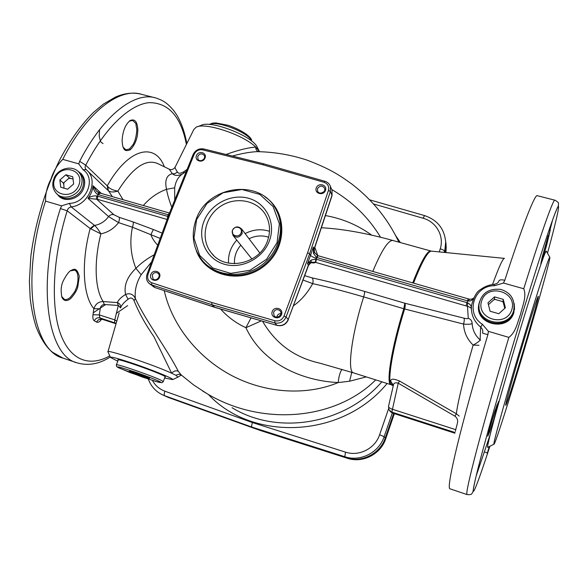 <?xml version="1.0" encoding="UTF-8"?>
<svg xmlns="http://www.w3.org/2000/svg" width="588" height="588" viewBox="0 0 588 588"><rect width="100%" height="100%" fill="white"/><g stroke="black" fill="none" stroke-linecap="round" stroke-linejoin="round"><path stroke-width="0.88" d="M487.893 447.292L487.658 447.409C487.305 447.1 488.128 442.904 490.127 434.811C494.89 415.466 508.069 369.235 520.88 327.222C529.876 297.771 536.8 276.117 541.651 262.263C544.341 254.633 545.885 250.914 546.274 251.098L546.348 251.23M518.763 368.103C534.595 315.874 551.132 257.265 549.787 257.243C549.229 256.125 539.269 286.349 526.054 329.971C508.488 387.757 492.362 445.601 493.964 444.19C494.648 445.454 506.209 409.645 518.763 368.103M162.457 394.813L168.117 397.37L254.508 428.454L346.361 457.758C361.774 463.05 380.215 453.679 385.265 437.942L393.695 413.438M445.388 252.517L446.101 245.38L445.638 241.168M152.424 380.421C155.269 385.566 159.436 389.16 164.919 391.211L252.421 422.559C251.613 425.043 251.466 426.565 251.965 427.116L254.508 428.454M101.606 319.211L101.246 319.696C99.497 321.945 97.946 322.753 96.608 322.128L94.286 320.769C93.022 319.879 92.588 317.873 92.985 314.749L93.896 308.671C95.521 303.959 98.637 301.593 103.245 301.57L117.35 302.577C118.497 299.843 121.238 297.131 125.567 294.434C123.715 285.467 127.162 276.772 135.901 268.341C130.69 255.155 129.529 241.455 132.432 227.233L118.563 222.624C113.932 228.57 108.038 232.326 100.871 233.87L90.177 228.526L67.201 210.791L60.373 208.578L61.622 205.851L69.355 203.374L71.207 206.903L94.543 225.424C100.305 224.425 104.98 221.47 108.567 216.56L87.972 198.332C90.361 196.488 93.294 195.679 96.77 195.907L168.197 216.524M130.22 149.83C126.589 151.226 124.384 150.653 123.583 148.125C122.929 147.47 122.436 145.023 122.098 140.775C122.62 131.359 125.273 124.627 130.051 120.577C134.784 118.482 137.386 121.62 137.849 129.992L137.438 135.019C137.188 137.239 135.483 144.766 130.22 149.83L129.536 148.94L133.3 144.288L134.792 140.98C136.196 136.218 136.85 132.16 136.754 128.823C134.939 121.319 137.643 125.369 132.704 120.452L129.353 121.128M70.729 298.52C66.797 301.585 63.872 301.196 61.946 297.359C60.49 290.516 61.093 284.695 63.747 279.91C66.834 274.214 69.34 271.009 71.266 270.311C72.324 270.392 76.381 265.482 79.299 276.331L77.726 287.26C76.624 290.825 74.286 294.573 70.729 298.52M186.403 144.457C180.964 116.475 168.484 102.547 148.97 102.657C129.882 104.532 105.333 127.236 85.73 165.169L107.244 185.852C128.529 147.676 155.239 142.2 164.331 166.786M107.927 351.881C105.009 348.581 153.74 364.861 171.667 373.226L153.946 336.733C145.251 324.142 138.621 312.132 134.071 300.711C132.557 297.726 130.551 297.249 128.066 299.285C124.09 302.217 121.598 305.084 120.577 307.899C121.01 305.392 119.93 303.621 117.35 302.577L118.328 305.451L120.577 307.899M128.066 299.285L125.567 294.434C129.963 292.846 133.226 294.198 135.365 298.491C145.589 320.761 167.933 350.47 178.267 371.278L181.229 374.96M375.725 379.885C336.086 419.501 262.954 427.138 206.939 393.622L202.485 390.917M366.265 376.901L349.566 381.222L338.218 382.56C303.165 380.928 263.137 364.538 245.924 327.714C236.141 323.216 227.688 316.983 220.574 309.031M151.572 261.954L141.157 274.714C136.423 282.622 134.498 290.553 135.365 298.491L134.071 300.711M160.186 238.419L132.432 227.233C133.3 224.653 133.513 222.889 133.086 221.941L153.372 229.526L150.873 234.619C152.057 238.066 154.335 241.602 157.694 245.233M141.157 274.714L135.901 268.341C140.929 263.233 147.029 258.698 154.21 254.751M112.352 196.627L108.464 190.821C110.5 192.247 113.631 192.335 117.865 191.093L123.017 199.692M69.355 203.374C86.502 203.389 96.579 178.414 83.033 169.719L86.186 169.631L87.384 170.733C98.791 181.141 88.2 205.352 71.207 206.903C69.134 207.314 67.796 208.615 67.201 210.791C52.626 257.507 50.583 305.958 60.336 333.374C70.17 360.826 89.766 367.184 109.787 355.858M391.071 384.728L391.593 384.949C386.632 383.942 392.541 347.354 404.632 308.965C405.375 306.179 405.433 304.261 404.816 303.217L463.991 318.174C464.469 319.225 464.322 321.195 463.55 324.084C468.893 324.539 471.752 324.231 472.127 323.165C472.421 329.809 475.082 335.388 480.102 339.901C479.69 341.011 477.368 342.738 473.142 345.097C467.137 339.239 463.939 332.235 463.55 324.084L404.632 308.965L363.678 296.903C345.538 291.575 328.552 287.15 312.713 283.636C307.215 293.353 300.821 300.711 293.537 305.694M262.527 321.188C275.507 343.421 294.345 357.35 319.034 362.972L320.386 363.318M276.852 317.086L277.051 316.168C277.779 314.462 279.057 313.588 280.888 313.544M391.593 384.949L392.336 385.331L390.733 381.237C390.638 378.628 393.556 378.547 399.472 380.995L456.369 413.79L459.235 416.106M480.477 340.276L480.102 339.901L480.653 327.104C473.84 321.342 470.79 314.161 471.51 305.569L471.517 305.525C473.715 296.852 476.787 291.479 480.734 289.428C484.652 286.525 489.091 284.842 494.038 284.364L494.449 285.724C473.935 285.356 464.88 313.463 482.395 324.282L488.415 331.367L487.893 334.69L482.594 333.19C483.145 330.779 482.498 328.751 480.653 327.104L482.395 324.282M304.702 275.647L312.007 277.859C313.139 278.999 313.375 280.924 312.713 283.636L303.07 280.035M351.793 372.329L349.566 381.222M478.992 345.288L473.142 345.097C464.005 376.394 457.339 404.044 456.369 413.79L454.943 416.186L398.23 383.2C395.04 382.215 393.357 383.2 393.188 386.14L388.558 406.212C388.418 407.315 389.631 408.307 392.196 409.197L455.744 429.652L457.302 423.61M118.563 222.624L108.567 216.56C110.052 214.855 111.816 214.238 113.844 214.701L119.166 217.303C119.636 218.273 119.438 220.044 118.563 222.624M90.861 228.791L94.543 225.424C96.498 227.108 98.608 229.923 100.871 233.87C93.632 262.461 94.984 289.781 103.245 301.57L104.289 304.496C101.944 304.79 100.585 306.238 100.21 308.832L99.291 314.896L99.894 317.895L102.547 319.387M308.479 265.482L307.495 263.564L311.25 259.999L315.91 259.095L467.747 302.871C470.451 304.378 471.657 306.37 471.378 308.847M325.407 215.553C342.289 218.53 357.724 225.057 371.726 235.156M257.368 151.638L257.338 151.638C250.267 151.939 241.925 153.409 232.319 156.041M186.286 171.446L183.206 173.467C178.509 176.297 175.665 181.075 174.673 187.822L174.702 200.133M143.296 205.521C150.028 197.855 157.768 192.46 166.507 189.314C164.611 180.362 166.558 175.15 172.35 173.673L169.263 169.197L157.584 163.508C145.743 158.517 132.506 167.712 117.865 191.093C113.366 190.402 110 188.88 107.758 186.528L107.244 185.852L107.986 190.365M83.033 169.719L78.748 163.861L62.747 159.37C57.315 164.846 53.376 171.439 50.928 179.149C47.136 186.543 45.349 193.864 45.563 201.133L61.622 205.851M78.748 163.861L79.652 161.31C103.856 114.219 135.299 91.184 155.974 98.02C162.435 100.298 166.389 102.011 173.497 110.331C179.597 118.019 184.059 129.073 186.874 143.509M105.612 304.591L93.279 312.801M171.792 207.321C169.168 200.376 167.404 194.371 166.507 189.314L174.673 187.822M314.823 247.372L317.814 255.64M372.785 271.435C381.81 249.944 388.58 239.647 393.078 240.536C367.397 233.421 344.281 229.21 323.723 227.887L321.357 227.74M321.07 193.129L323.694 191.923M467.034 494.567L467.019 494.559C465.865 493.993 469.062 479.286 476.603 450.452C484.218 421.618 496.228 379.429 508.855 337.38L488.415 331.367M554.778 200.17L537.336 195.701C535.19 193.393 522.673 224.8 504.805 280.285L503.438 283.041L523.754 288.745C541.746 231.202 553.705 198.024 554.91 200.199C557.615 201.655 558.806 202.823 558.475 203.713L558.357 205.851C558.629 205.19 556.373 209.438 552.617 219.89L552.617 219.89C545.818 238.875 535.572 270.723 521.879 315.433C502.336 379.385 482.417 449.666 476.192 475.839L476.192 475.839C468.658 507.062 476.449 487.731 489.892 446.27M541.673 261.991L540.806 263.946L542.408 256.206L550.317 229.827L546.539 245.652L541.857 261.469L541.673 261.991L541.195 261.293M489.657 446.388L487.173 453.679L489.216 446.615M489.429 432.459L487.768 436.149L490.171 426.182L494.817 411.24L498.675 401.259L493.817 419.435L489.429 432.459L488.738 431.489L497.051 404.838M263.733 163.824L324.958 181.31C327.67 182.155 329.486 183.86 330.412 186.44L330.375 191.512L309.619 253.766L286.084 317.005C283.725 321.901 279.939 323.856 274.728 322.878L211.761 304.665L151.697 284.886L149.154 283.46C146.588 281.035 145.875 278.021 147.015 274.412L169.322 213.444L193.107 154.563C195.385 150.109 198.92 148.242 203.727 148.955L263.733 163.824L262.762 164.75L202.676 149.844C198.825 149.271 195.988 150.771 194.165 154.343L170.351 213.319L169.322 213.444M214.899 307.392L211.761 304.665L211.9 302.541L274.927 320.739C279.109 321.518 282.137 319.953 284.026 316.028L307.612 252.752L328.405 190.461C329.317 186.484 327.876 183.757 324.076 182.28L262.762 164.75M315.91 259.095L315.33 262.307L310.942 262.167L307.495 263.564L310.552 255.339L309.619 253.766L307.612 252.752M183.721 171.792L183.618 173.232L183 173.651C178.465 176.018 174.915 176.025 172.35 173.673C174.313 174.063 175.966 173.46 177.311 171.858C178.26 173.739 180.398 173.717 183.721 171.792L187.131 169.359M251.039 317.865L245.924 327.714L261.344 320.85M341.915 369.315C339.967 372.395 338.739 376.812 338.218 382.56C307.112 395.592 267.231 393.695 232.929 376.195C198.722 358.584 172.21 325.958 164.236 290.685M480.146 339.783L480.521 340.136M79.652 161.31L85.73 165.169C84.804 166.742 84.915 168.19 86.061 169.506L87.362 170.718M100.21 308.832L93.896 308.671C83.055 296.256 80.887 262.998 90.177 228.526L94.234 225.219M508.855 337.38C516.051 332.161 517.477 322.114 520.549 314.227C522.423 305.981 526.855 296.756 523.754 288.745M504.805 280.285C501.454 279.491 499.484 279.734 498.874 281.013C498.433 282.666 496.831 283.776 494.06 284.364M503.438 283.041L494.449 285.724M108.31 190.674L107.758 186.528M197.546 126.707L201.081 125.406C210.078 119.731 251.965 135.799 257.015 146.772L257.434 147.595M177.311 171.858C175.481 168.969 174.768 167.389 175.15 167.117L193.79 129.581L196.076 127.251C204.705 121.878 243.52 134.762 255.773 147.118L259.529 151.667M226.027 154.482C238.214 150.065 248.129 147.61 255.773 147.118C255.729 149.381 256.589 150.895 258.345 151.653M164.611 377.996L172.688 379.613C174.379 378.878 150.477 369.183 130.308 362.524C116.74 358.085 110.147 356.401 110.529 357.475L117.776 361.201M178.267 371.278C175.944 370.322 173.747 370.969 171.667 373.226L176.084 375.387L177.907 377.173M259.448 151.792L259.242 151.175M181.148 374.887C179.436 373.99 177.745 374.159 176.084 375.387M473.399 298.63C472.142 300.343 470.444 301.159 468.313 301.093L316.491 257.426L313.544 253.479L313.308 247.063L314.249 249.077M170.351 213.319L148.022 274.383C146.949 278.389 148.198 281.189 151.778 282.784L211.9 302.541M100.107 193.18L98.211 194.606L97.402 194.341C94.69 192.195 93.242 189.336 93.044 185.749L96.528 191.254L98.586 192.688M168.499 215.7L167.881 215.539L168.197 214.752L98.211 194.606L97.593 196.149L97.63 199.347L87.972 198.332C90.956 194.496 92.647 190.299 93.044 185.749L101.364 193.474M168.793 214.885L168.197 214.752L169.462 213.099M471.4 309.42L471.4 309.42C471.73 308.362 470.415 307.318 467.453 306.274L467.747 302.871M316.491 257.426L317.564 255.574L314.404 252.333L313.308 247.063L310.552 255.339C311.419 256.375 313.404 257.382 316.52 258.353L315.785 262.439L315.33 262.307C315.014 262.976 313.58 263.108 311.03 262.711M313.544 253.479L314.499 252.531M472.127 323.165C471.929 320.739 470.643 319.115 468.276 318.284L467.453 306.274L466.012 305.892L468.18 298.836L469.496 299.189M468.313 301.093L469.503 299.189C470.716 299.41 471.951 299.13 473.215 298.359L473.707 297.969M98.88 192.798L97.402 194.341M169.307 213.481L168.477 214.826M167.499 218.435L167.859 216.413M113.844 214.701L96.403 198.964L96.77 195.907M311.25 259.999L310.942 262.167L308.435 265.085L288.216 319.497L286.084 317.005L284.026 316.028M116.093 323.576L114.601 322.643L114.778 319.879L116.799 321.121M455.355 431.364L455.744 429.652M101.246 319.696L101.202 319.218M92.985 314.749L99.291 314.896L114.778 319.879L118.328 305.451L104.289 304.496M94.286 320.769C95.55 318.329 97.417 317.373 99.894 317.895L115.689 323.194M390.733 381.237L393.321 385.316M455.068 432.525L391.821 412.115L398.23 383.2L399.472 380.995M196.605 219.574L193.944 238.066L199.655 255.354L212.753 267.996L230.731 273.369L249.981 270.274L266.555 259.286L277.051 242.653L279.366 223.815L273.141 206.601L259.749 194.4L241.925 189.49L223.153 192.739L207.02 203.448L196.605 219.574M203.845 221.654C210.306 204.205 231.033 193.305 248.481 198.252C266.026 202.934 276.088 222.661 269.517 240.492C263.204 258.397 241.712 269.576 224.124 264.174C206.432 259.036 197.134 239.022 203.845 221.654M196.054 219.633C207.505 184.867 261.278 177.988 276.257 210.107C285.775 228.137 278.815 253.34 260.403 266.019C242.116 278.874 216.266 276.5 202.911 261.138C193.011 248.959 190.725 235.126 196.054 219.633M316.256 187.932C318.226 182.236 327.538 184.728 325.48 190.416C323.503 196.135 314.168 193.606 316.256 187.932M196.414 155.666C198.457 150.197 207.182 152.527 205.05 157.996C203 163.493 194.261 161.127 196.414 155.666M150.822 274.478C152.968 268.723 161.803 271.406 159.561 277.154C157.4 282.931 148.558 280.204 150.822 274.478M272.2 311.618C274.28 305.62 283.717 308.487 281.556 314.477C279.469 320.497 270.017 317.586 272.2 311.618M267.591 240.595C270.642 231.621 270.061 223.19 265.842 215.304C257.404 199.942 235.126 195.966 219.883 206.77C204.448 217.31 200.243 239.713 211.504 253.112C225.417 271.663 260.116 264.093 267.591 240.595M164.949 377.106L165.419 376.937C166.272 375.291 115.807 357.306 117.828 359.988L118.122 360.304M520.057 361.319C512.743 385.507 506.275 405.5 505.746 405.308C504.967 405.816 511.972 380.34 521.012 350.058C530.053 319.762 538.042 295.051 538.285 296.337C538.887 296.837 529.398 330.515 520.057 361.319M514.507 309.714L514.331 304.871M479.242 303.077L478.581 307.847M479.536 301.673L478.742 304.863C474.759 324.929 508.679 332.301 513.934 312.279L514.177 303.437M81.063 173.556L78.748 171.975M57.874 194.797L59.726 196.884M57.168 194.216L59.101 196.377C65.988 202.948 79.887 198.546 83.547 188.594C85.664 182.684 84.826 177.657 81.019 173.511L78.086 171.358M273.552 312.228L274.082 315.719C276.794 319.519 283.137 314.654 280.219 311.008C277.639 308.81 275.419 309.214 273.552 312.228M152.226 275.103L153.064 278.933C156.224 281.953 161.457 276.169 158.106 273.361C155.717 271.899 153.755 272.479 152.226 275.103M197.752 156.379L198.009 159.297C200.155 162.891 206.491 158.716 204.102 155.283C201.78 153.145 199.663 153.512 197.752 156.379M317.535 188.638L317.527 190.953C318.902 195.194 326.222 192.43 324.591 188.285C322.268 185.257 319.916 185.374 317.535 188.638M541.813 258.624L548.192 235.641M61.652 296.499L64.415 299.388C66.04 299.909 67.907 299.321 70.009 297.616C77.043 289.546 75.11 289.612 75.837 289.127L75.962 288.833C78.667 282.975 79.115 271.48 74.566 270.149L70.538 270.825L71.266 270.311M123.59 148.125L123.215 147.294L125.883 149.815L129.536 148.94M103.054 143.582C101.143 142.377 100.232 141.48 100.328 140.885L99.196 136.026L99.593 129.632M73.022 178.958L69.017 178.179L63.717 182.809L64.026 188.175M63.519 184.073L64.268 182.324M68.517 178.612L70.178 178.142M69.7 178.01L69.017 178.179M63.717 182.809L63.445 183.471M57.536 194.51L58.668 195.459C65.378 201.868 78.924 197.583 82.496 187.873C84.569 182.118 83.746 177.216 80.027 173.173L79.468 172.651M72.743 176.745L65.841 174.776L59.851 180.009L60.74 187.227L67.649 189.218L73.662 183.971L72.743 176.745M69.333 177.899L65.841 174.776M63.394 183.088L59.851 180.009M504.761 308.362L503.181 302.144L502.608 301.563L494.905 299.365L494.096 299.549L488.43 304.65M493.869 299.755L495.221 299.461M502.358 301.497L503.232 302.357M503.181 302.144L502.608 301.563M494.905 299.365L494.096 299.549M479.044 306.598C477.831 325.26 508.833 329.993 513.53 311.669L514.169 308.399M503.247 299.358L494.537 296.874L487.966 302.791L490.069 311.221L498.793 313.735L505.393 307.789L503.247 299.358L503.071 301.695M494.442 299.241L494.537 296.874M138.107 373.784L145.486 376.555M133.586 372.27L138.004 374.049L137.599 374.769L129.073 371.337L130.712 371.307L149.639 378.231L147.794 378.187L137.599 374.769M147.478 377.364L147.794 378.187M393.754 413.452L385.265 438.119C380.23 453.804 361.848 463.146 346.486 457.876L259.051 429.975L347.368 458.272C362.561 463.484 380.73 454.252 385.713 438.736L385.691 438.78M257.235 429.321L258.977 429.872M259.808 252.965L241.719 229.099L242.175 233.517C239.536 237.684 236.45 238.272 232.929 235.296L232.885 235.244M232.525 230.312C234.502 224.836 243.189 227.306 241.131 232.782C239.147 238.294 230.445 235.773 232.525 230.312M392.299 412.982L384.14 436.678C379.025 452.591 360.378 462.065 344.796 456.722L251.965 427.116L164.699 395.731L168.117 397.37M164.919 391.211C164.074 393.615 164.001 395.121 164.699 395.731L161.957 394.57C155.416 391.226 150.873 386.066 148.33 379.098M446.101 245.38L445.682 242.058L444.638 252.443M439.287 251.914L440.236 248.834C442.705 249.547 444.116 250.312 444.462 251.12L444.08 252.384M252.421 422.559L345.516 452.135C359.018 456.744 375.159 448.534 379.598 434.76L384.14 436.678L385.265 437.942M345.516 452.135L344.796 456.722L346.361 457.758M127.655 305.62L116.174 313.455M364.509 291.398C364.766 292.339 364.486 294.176 363.678 296.903C351.404 335.241 346.986 372.072 353.557 372.888L390.991 384.699C385.757 384.324 391.571 347.53 403.809 308.729L404.816 303.217L364.509 291.398C345.81 285.93 328.31 281.417 312.007 277.859M320.431 363.333L353.675 372.924M379.598 434.76L388.595 408.726M387.11 383.479C342.223 438.266 252.884 442.132 208.373 394.445M232.062 407.705C277.36 435.598 344.656 424.734 381.847 381.81M502.461 322.738L502.167 323.745M308.509 265.394L288.216 319.497C285.886 324.348 282.144 326.281 276.977 325.311L274.728 322.878L274.927 320.739M412.702 282.901C421.28 261.035 427.351 250.407 430.894 251.032L431.254 251.105M395.687 235.634L400.355 242.557M440.236 248.834C444.418 236.075 436.259 221.735 423.11 218.236L373.637 203.992M380.546 237.243C368.735 217.604 352.469 201.699 331.75 189.527M45.563 201.133C20.183 277.345 32.583 350.999 63.004 358.114L63.217 358.188M154.335 97.601L141.752 94.374C120.092 87.215 87.259 111.051 62.747 159.37M110.301 356.975C99.188 364.119 88.06 366.059 76.918 362.811C47.76 355.983 36.03 284.408 60.373 208.578M492.531 284.533C498.999 266.761 502.99 258.044 504.511 258.397M504.328 258.375L431.548 251.142C427.961 250.929 421.949 261.594 413.518 283.137M487.893 334.69C475.486 376.026 464.138 417.171 457.273 445.337C450.511 473.509 448.034 487.981 449.835 488.753L449.864 488.768M547.494 253.23C558.85 211.606 563.003 190.99 552.617 219.89L549.743 230.981M149.558 283.784L155.159 287.635L151.697 284.886L151.778 282.784M214.848 307.37L155.159 287.635L214.642 307.245L277.176 325.436C282.336 326.428 286.055 324.525 288.326 319.725M332 195.753L332.022 190.233L332.044 195.62L314.301 248.937L314.396 252.333L314.22 248.665L331.985 195.26L330.375 191.512L328.405 190.461M330.412 186.44L331.529 189.064M423.11 218.236L424.551 215.59L369.771 199.869M193.107 154.563L194.165 154.343M148.022 274.383L147.015 274.412M203.727 148.955L202.676 149.844M324.958 181.31L324.076 182.28M466.012 305.892L315.785 262.439M463.991 318.174C466.644 318.814 468.077 318.85 468.276 318.284M468.18 298.836L317.99 255.699L316.52 258.353M167.124 219.449L97.63 199.347M119.166 217.303L133.086 221.941M153.372 229.526L162.126 233.12M167.257 219.089L167.881 215.539M96.608 322.128C97.858 319.703 99.717 318.747 102.187 319.269L116.042 323.745M388.521 406.367L388.918 409.593L392.416 412.996L454.906 433.18M392.534 413.033L389.616 410.652M457.457 423C458.103 420.295 457.266 418.024 454.943 416.186M204.764 263.093C218.427 277.83 243.924 279.609 261.785 266.702C279.748 253.95 286.407 229.144 277.029 211.357L276.257 210.107M264.96 196.87C287.642 211.54 287.525 248.349 263.894 266.291C240.69 284.79 204.83 275.875 196.164 250.267M268.613 237.214C262.035 235.104 255.508 235.619 249.04 238.757M240.815 245.145C236.178 250.642 234.075 256.838 234.494 263.725M228.541 263.123C228.026 254.494 230.768 246.813 236.766 240.095M245.13 233.598C253.127 229.445 261.248 228.681 269.488 231.304M78.741 185.426C85.253 169.579 61.13 162.817 54.824 178.568C48.157 194.29 72.361 201.383 78.741 185.426M80.931 186.469C77.344 196.208 63.747 200.515 57.021 194.084C52.435 189.395 51.582 183.809 54.456 177.311C58.712 168.411 71.868 164.927 78.461 171.718C82.188 175.775 83.011 180.692 80.931 186.469M511.81 309.633C517.514 291.361 487.099 282.835 481.623 300.975C475.685 319.078 506.268 328.038 511.81 309.633M513.655 310.633C508.539 330.265 475.251 323.047 479.191 303.371C481.91 292.912 489.113 288.26 500.814 289.399C511.068 292.75 515.345 299.829 513.655 310.626L513.655 310.633M514.36 305.503L513.53 311.662M160.002 381.708C155.967 379.738 146.53 376.041 136.181 372.388L120.106 367.279C117.416 366.677 117.012 366.89 118.886 367.926L142.325 377.055L158.01 382.068C160.899 382.759 161.568 382.634 160.002 381.708M165.125 376.621L163.266 381.605L161.972 382.715L155.592 381.391L129.772 372.461L117.526 367.213L116.542 366.368L116.351 364.92C114.3 362.7 154.703 376.68 161.935 380.708L163.229 381.708M385.214 438.082L385.713 438.736L394.342 413.643M347.383 458.272L346.442 457.787M255.868 428.88L260.433 430.526L255.861 428.88M446.005 243.256L445.954 252.575L446.211 246.49M445.63 240.984L446.152 248.349L445.564 252.531M251.921 141.296L251.576 140.606C247.761 132.271 216.612 120.261 209.615 124.48M549.787 257.243L546.274 251.098M493.964 444.19L487.658 447.409M107.986 351.69L119.166 312.904M206.947 393.622L193.665 384.964L181.236 374.968M87.384 170.733L107.994 190.372M393.078 240.536L430.703 250.98M398.848 242.138C388.308 219.508 372.63 200.141 351.83 184.029C339.563 175.231 330.133 168.874 306.973 160.09C290.928 154.813 274.39 151.998 257.368 151.653M76.918 362.811L63.004 358.114L52.641 352.33C46.467 347.486 40.998 339.114 36.243 327.229C33.465 318.608 31.443 308.965 30.179 298.307L29.4 281.167L30.841 256.243C35.096 223.389 45.364 189.182 59.829 159.62C70.237 140.069 81.489 124.303 93.58 112.323L103.451 104.069L115.358 97.116C124.649 93.036 133.447 92.125 141.752 94.374M490.127 434.811L476.192 475.839C473.509 486.989 472.899 492.318 473.039 491.59L471.936 493.545C471.723 494.479 470.084 494.809 467.019 494.559L449.835 488.753M541.651 262.263L541.857 261.469M257.015 146.772L259.389 151.417M172.688 379.613L178.157 377.055M110.441 357.276L108.03 352.05M169.27 169.19C171.402 170.138 173.328 169.513 175.048 167.323M181.773 375.445C181.596 374.946 180.398 375.46 178.186 376.981L178.186 376.981M214.877 307.384L277.161 325.436M155.408 287.775L152.998 286.51M445.682 242.058C444.469 228.798 437.428 219.978 424.551 215.59M308.516 265.372C310.927 262.586 312.096 261.631 312.015 262.483L310.545 262.417M317.99 255.699L317.571 255.574M96.535 191.24L99.842 193.033M99.872 193.04L169.484 213.04M100.901 319.086L100.342 319.519L102.341 319.343L116.034 323.767M454.906 433.202L392.468 413.041L390.189 411.504M115.696 323.202L116.101 323.54M393.218 385.978L392.35 385.338M211.504 253.112L213.562 255.339M478.75 305.319L478.742 304.863M59.631 196.811L59.101 196.377M274.082 315.719L274.412 316.094M317.527 190.953L317.748 191.431M486.651 452.679L484.321 451.922M130.022 120.591L129.309 121.165M61.909 297.278L61.644 296.506M78.461 171.718L80.027 173.173M116.387 364.817L118.306 359.819M394.357 413.651L385.721 438.758C380.745 454.267 362.59 463.491 347.376 458.272L260.44 430.534M209.174 124.45L212.687 123.09L216.112 122.936L228.181 125.325C235.259 127.728 241.367 130.734 246.49 134.343C249.062 136.343 250.738 138.084 251.532 139.569M251.958 259.058L233.186 235.612M241.756 229.158C238.177 225.785 235.009 226.226 232.267 230.481L232.929 235.296"/></g></svg>
